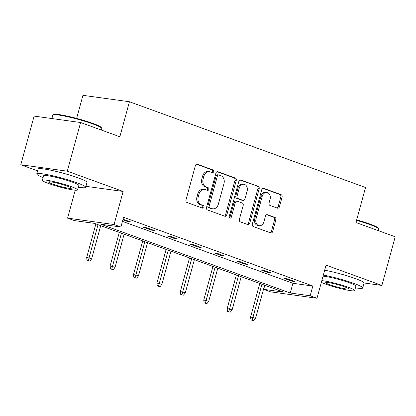 <?xml version="1.0" encoding="UTF-8"?>
<svg xmlns="http://www.w3.org/2000/svg" width="416" height="416" viewBox="0 0 416 416"><rect width="100%" height="100%" fill="white"/><g stroke="black" fill="none" stroke-linecap="round" stroke-linejoin="round"><path stroke-width="0.62" d="M213.689 171.652A1.394 1.087 97.9 0 0 213.023 169.941L197.366 164.258A1.992 1.555 97.9 0 0 197.116 164.195A1.992 1.555 97.9 0 0 195.369 165.63L185.962 200.018A1.992 1.555 97.9 0 0 186.914 202.462L202.571 208.146A1.394 1.087 97.9 0 0 202.743 208.192A1.394 1.087 97.9 0 0 203.965 207.184A1.394 1.087 97.9 0 0 203.299 205.473L201.276 204.74A6.37 4.971 97.9 0 1 198.234 196.914L199.014 194.048A6.37 4.971 97.9 0 1 204.604 189.446A6.37 4.971 97.9 0 1 205.405 189.644L207.428 190.382A1.394 1.087 97.9 0 0 207.605 190.424A1.394 1.087 97.9 0 0 208.827 189.42A1.394 1.087 97.9 0 0 208.161 187.71L206.133 186.971A6.37 4.971 97.9 0 1 203.091 179.145L203.876 176.28A6.37 4.971 97.9 0 1 209.461 171.683A6.37 4.971 97.9 0 1 210.262 171.881L212.29 172.614A1.394 1.087 97.9 0 0 212.467 172.661A1.394 1.087 97.9 0 0 213.689 171.652M211.713 172.406A1.394 1.087 97.9 0 0 212.43 171.48A1.394 1.087 97.9 0 0 211.765 169.77L196.56 164.247M201.989 207.938A1.394 1.087 97.9 0 0 202.712 207.012A1.394 1.087 97.9 0 0 202.046 205.301L200.018 204.563L201.276 204.74M206.851 190.174A1.394 1.087 97.9 0 0 207.568 189.244A1.394 1.087 97.9 0 0 206.903 187.533L204.88 186.8L206.133 186.971M336.029 272.74A15.824 1.633 15.3 0 1 344.562 275.075M58.952 172.099A15.824 1.633 15.3 0 1 67.486 174.434M20.8 164.757L34.112 116.1L80.6 122.517L67.288 171.174L20.8 164.757L37.591 170.856M364.083 282.984L381.888 285.444L326.056 265.164L317.002 298.246L270.514 291.829L263.687 289.349L283.598 292.1L94.328 223.35L74.412 220.605L67.584 218.124L114.072 224.541L120.9 227.022L100.989 224.271L290.259 293.015L310.175 295.766L317.002 298.246M80.6 122.517L119.85 136.776L129.433 101.743L365.534 187.502L355.95 222.529L395.2 236.787L381.888 285.444M277.441 208.146A1.992 1.555 97.9 0 0 277.69 208.208A1.992 1.555 97.9 0 0 279.438 206.768L282.074 197.122A1.992 1.555 97.9 0 0 281.122 194.678L263.739 188.365A1.992 1.555 97.9 0 0 263.489 188.302A1.992 1.555 97.9 0 0 261.742 189.738L252.335 224.125A1.992 1.555 97.9 0 0 253.287 226.569L270.67 232.882A1.992 1.555 97.9 0 0 270.92 232.944A1.992 1.555 97.9 0 0 272.667 231.509L275.855 219.856A1.992 1.555 97.9 0 0 274.903 217.412L267.467 214.708A1.992 1.555 97.9 0 0 267.212 214.646A1.992 1.555 97.9 0 0 265.47 216.081L263.89 221.863A5.325 4.155 97.9 0 1 259.22 225.706A5.325 4.155 97.9 0 1 256.006 218.998L262.2 196.362A5.325 4.155 97.9 0 1 266.869 192.514A5.325 4.155 97.9 0 1 270.083 199.222L269.048 202.998A1.992 1.555 97.9 0 0 270 205.442L277.441 208.146M85.935 186.321L123.126 191.454L67.288 171.174M123.126 191.454L114.072 224.541M122.45 221.369L292.921 283.286L312.837 286.036L123.562 217.287L120.9 227.022M312.837 286.036L310.175 295.766M236.257 180.482A1.992 1.555 97.9 0 0 235.305 178.038L217.922 171.72A1.992 1.555 97.9 0 0 217.667 171.657A1.992 1.555 97.9 0 0 215.925 173.098L206.518 207.48A1.992 1.555 97.9 0 0 207.47 209.929L224.853 216.242A1.992 1.555 97.9 0 0 225.103 216.304A1.992 1.555 97.9 0 0 226.85 214.864L236.257 180.482L234.998 180.305A1.992 1.555 97.9 0 0 234.047 177.861L217.11 171.709M240.828 180.04L258.216 186.358A1.992 1.555 97.9 0 1 259.163 188.802L249.756 223.189A1.992 1.555 97.9 0 1 248.014 224.624A1.992 1.555 97.9 0 1 247.764 224.562L240.323 221.858A1.992 1.555 97.9 0 1 239.372 219.414L243.188 205.468A1.992 1.555 97.9 0 0 242.237 203.024L237.302 201.23A1.992 1.555 97.9 0 0 237.047 201.167A1.992 1.555 97.9 0 0 235.305 202.608L231.332 217.126A1.394 1.087 97.9 0 1 230.11 218.13A1.394 1.087 97.9 0 1 229.268 216.377L238.831 181.418A1.992 1.555 97.9 0 1 240.578 179.982A1.992 1.555 97.9 0 1 240.828 180.04L240.323 179.972M129.433 101.743L82.945 95.326L76.632 118.394M75.223 190.195L67.584 218.124M264.8 285.272L263.687 289.349M292.921 283.286L290.259 293.015M291.652 281.102L284.149 278.377L287.29 278.808L294.793 281.533L291.652 281.102L291.829 280.457M268.242 272.594L260.733 269.87L263.874 270.301L271.383 273.031L268.242 272.594L268.414 271.95M244.826 264.092L237.318 261.368L240.458 261.799L247.967 264.524L244.826 264.092L244.998 263.448M221.411 255.585L213.902 252.86L217.048 253.292L224.552 256.022L221.411 255.585L221.588 254.94M197.995 247.083L190.492 244.353L193.632 244.79L201.136 247.515L197.995 247.083L198.172 246.438M174.58 238.576L167.076 235.851L170.217 236.283L177.72 239.013L174.58 238.576L174.756 237.931M151.164 230.074L143.66 227.344L146.801 227.781L154.305 230.506L151.164 230.074L151.341 229.429M123.032 219.227L130.889 222.004L127.748 221.567L122.876 219.799M127.748 221.567L127.925 220.922M209.461 171.683L208.208 171.506A6.37 4.971 97.9 0 0 202.618 176.108L203.876 176.28M204.88 186.8A6.37 4.971 97.9 0 1 201.838 178.974L202.618 176.108M204.604 189.446L203.346 189.275A6.37 4.971 97.9 0 0 197.761 193.872L199.014 194.048M200.018 204.563A6.37 4.971 97.9 0 1 196.976 196.737L197.761 193.872M224.406 216.081A1.992 1.555 97.9 0 0 225.592 214.692L234.998 180.305M218.811 174.985A1.394 1.087 97.9 0 0 218.634 174.938A1.394 1.087 97.9 0 0 217.412 175.947L209.154 206.128A1.394 1.087 97.9 0 0 209.82 207.844L211.957 208.619A6.37 4.971 97.9 0 0 212.758 208.816A6.37 4.971 97.9 0 0 218.343 204.214L223.985 183.586A6.37 4.971 97.9 0 0 220.943 175.76L218.811 174.985M217.552 174.808A1.394 1.087 97.9 0 0 217.376 174.767A1.394 1.087 97.9 0 0 216.154 175.776L217.412 175.947M212.758 208.816L211.5 208.645A6.37 4.971 97.9 0 1 210.699 208.442L208.562 207.667A1.394 1.087 97.9 0 1 207.896 205.956L216.154 175.776M240.022 180.029L258.216 186.358M247.317 224.401A1.992 1.555 97.9 0 0 248.503 223.012L257.91 188.63A1.992 1.555 97.9 0 0 256.958 186.181M237.047 201.167L235.794 200.996A1.992 1.555 97.9 0 0 234.047 202.431L230.074 216.949L231.332 217.126M229.518 217.786A1.394 1.087 97.9 0 0 230.074 216.949M247.146 191.001A5.325 4.155 97.9 0 0 243.932 184.293A5.325 4.155 97.9 0 0 239.262 188.136L237.078 196.113A1.992 1.555 97.9 0 0 238.03 198.557L242.965 200.351A1.992 1.555 97.9 0 0 243.22 200.413A1.992 1.555 97.9 0 0 244.962 198.973L247.146 191.001M243.932 184.293L242.674 184.116A5.325 4.155 97.9 0 0 238.004 187.964L239.262 188.136M243.22 200.413L241.961 200.236A1.992 1.555 97.9 0 1 241.712 200.174L236.777 198.385A1.992 1.555 97.9 0 1 235.825 195.936L238.004 187.964M266.869 192.514L265.611 192.343A5.325 4.155 97.9 0 0 260.941 196.191L262.2 196.362M259.22 225.706L257.962 225.534A5.325 4.155 97.9 0 1 254.748 218.826L260.941 196.191M270.223 232.721A1.992 1.555 97.9 0 0 271.414 231.338L274.602 219.684A1.992 1.555 97.9 0 0 273.65 217.235L266.656 214.698M276.994 207.984A1.992 1.555 97.9 0 0 278.179 206.596L280.821 196.95A1.992 1.555 97.9 0 0 279.869 194.506L262.928 188.354M87.069 260.421L89.83 261.139L87.069 260.421L86.658 257.603L88.92 257.915L91.624 258.898L100.714 225.67M88.327 260.593L98.01 224.692M86.658 257.603L95.878 223.912M91.624 258.898L89.83 261.139M53.035 114.925L53.773 114.509A24.747 2.553 15.3 0 1 68.791 116.454A24.747 2.553 15.3 0 1 92.773 123.375A24.747 2.553 15.3 0 1 101.26 127.499L101.686 128.237A25.355 2.616 -164.7 0 0 92.992 124.01A25.355 2.616 -164.7 0 0 68.422 116.917A25.355 2.616 -164.7 0 0 53.035 114.925A25.355 2.616 -164.7 0 0 52.832 115.154L51.896 118.56M78.338 187.19A25.355 2.616 -164.7 0 0 85.665 187.309A25.355 2.616 -164.7 0 0 76.913 182.785A25.355 2.616 -164.7 0 0 51.168 175.432A25.355 2.616 -164.7 0 0 36.748 173.93A25.355 2.616 -164.7 0 0 43.118 177.554M85.665 187.309L86.996 182.442A25.355 2.616 -164.7 0 0 78.244 177.923A25.355 2.616 -164.7 0 0 52.499 170.565A25.355 2.616 -164.7 0 0 38.08 169.062L36.748 173.93M42.375 180.279L43.597 175.802A18.257 1.882 15.3 0 1 53.981 176.883A18.257 1.882 15.3 0 1 72.514 182.182A18.257 1.882 15.3 0 1 78.816 185.437L77.594 189.914A18.257 1.882 -164.7 0 0 71.292 186.654A18.257 1.882 -164.7 0 0 52.754 181.36A18.257 1.882 -164.7 0 0 42.375 180.279A18.257 1.882 -164.7 0 0 48.677 183.534A18.257 1.882 -164.7 0 0 67.21 188.833A18.257 1.882 -164.7 0 0 77.594 189.914M52.697 184.09A11.768 1.212 -164.7 0 0 64.641 187.502A11.768 1.212 -164.7 0 0 71.334 188.198A11.768 1.212 -164.7 0 0 67.272 186.103A11.768 1.212 -164.7 0 0 55.323 182.686A11.768 1.212 -164.7 0 0 48.636 181.99A11.768 1.212 -164.7 0 0 52.697 184.09M101.332 130.052L101.743 128.534A25.355 2.616 -164.7 0 0 101.686 128.237M356.684 219.846A24.747 2.553 15.3 0 1 369.855 224.016A24.747 2.553 15.3 0 1 378.336 228.14L378.763 228.873A25.355 2.616 -164.7 0 0 370.068 224.65A25.355 2.616 -164.7 0 0 356.543 220.371M355.415 287.825A25.355 2.616 -164.7 0 0 362.747 287.95A25.355 2.616 -164.7 0 0 353.99 283.426A25.355 2.616 -164.7 0 0 323.341 275.07M362.747 287.95L364.078 283.083A25.355 2.616 -164.7 0 0 355.321 278.559A25.355 2.616 -164.7 0 0 324.672 270.202M323.045 276.156A18.257 1.882 15.3 0 1 349.596 282.818A18.257 1.882 15.3 0 1 355.898 286.073L354.671 290.55A18.257 1.882 -164.7 0 0 348.369 287.295A18.257 1.882 -164.7 0 0 321.823 280.634M321.35 282.365A18.257 1.882 -164.7 0 0 325.754 284.175A18.257 1.882 -164.7 0 0 344.292 289.468A18.257 1.882 -164.7 0 0 354.671 290.55M329.774 284.726A11.768 1.212 -164.7 0 0 341.723 288.142A11.768 1.212 -164.7 0 0 348.41 288.839A11.768 1.212 -164.7 0 0 344.349 286.738A11.768 1.212 -164.7 0 0 332.405 283.327A11.768 1.212 -164.7 0 0 325.712 282.63A11.768 1.212 -164.7 0 0 329.774 284.726M378.409 230.688L378.825 229.174A25.355 2.616 -164.7 0 0 378.763 228.873M110.484 268.928L113.24 269.646L110.484 268.928L110.074 266.11L112.336 266.422L115.04 267.405L124.129 234.177M111.743 269.1L121.425 233.194M110.074 266.11L119.293 232.419M115.04 267.405L113.24 269.646M133.9 277.43L136.656 278.148L133.9 277.43L133.489 274.612L135.751 274.924L138.455 275.907L147.545 242.679M135.158 277.602L144.841 241.701M133.489 274.612L142.704 240.921M138.455 275.907L136.656 278.148M157.316 285.938L160.072 286.655L157.316 285.938L156.905 283.119L159.167 283.431L161.866 284.414L170.96 251.186M158.574 286.109L168.256 250.203M156.905 283.119L166.119 249.428M161.866 284.414L160.072 286.655M180.731 294.44L183.487 295.157L180.731 294.44L180.32 291.621L182.582 291.933L185.281 292.916L194.371 259.688M181.984 294.611L191.672 258.71M180.32 291.621L189.535 257.93M185.281 292.916L183.487 295.157M204.147 302.947L206.903 303.664L204.147 302.947L203.736 300.128L205.998 300.44L208.697 301.423L217.786 268.195M205.4 303.118L215.088 267.212M203.736 300.128L212.95 266.438M208.697 301.423L206.903 303.664M227.562 311.449L230.318 312.166L227.562 311.449L227.152 308.63L229.414 308.942L232.112 309.925L241.202 276.697M228.816 311.626L238.503 275.72M227.152 308.63L236.366 274.94M232.112 309.925L230.318 312.166M250.978 319.956L253.734 320.674L250.978 319.956L250.567 317.138L252.824 317.45L255.528 318.432L264.618 285.204M252.231 320.128L261.919 284.222M250.567 317.138L259.782 283.447M255.528 318.432L253.734 320.674M211.765 169.77L213.023 169.941M202.046 205.301L203.299 205.473M206.903 187.533L208.161 187.71M201.838 178.974L203.091 179.145M196.976 196.737L198.234 196.914M196.856 164.185L197.366 164.258M225.592 214.692L226.85 214.864M217.412 171.652L217.922 171.72M234.047 177.861L235.305 178.038M207.896 205.956L209.154 206.128M208.562 207.667L209.82 207.844M210.699 208.442L211.957 208.619M257.91 188.63L259.163 188.802M248.503 223.012L249.756 223.189M234.047 202.431L235.305 202.608M235.825 195.936L237.078 196.113M236.777 198.385L238.03 198.557M241.712 200.174L242.965 200.351M254.748 218.826L256.006 218.998M266.958 214.64L267.467 214.708M273.65 217.235L274.903 217.412M274.602 219.684L275.855 219.856M271.414 231.338L272.667 231.509M263.229 188.292L263.739 188.365M279.869 194.506L281.122 194.678M280.821 196.95L282.074 197.122M278.179 206.596L279.438 206.768M217.376 174.767L218.634 174.938"/></g></svg>
